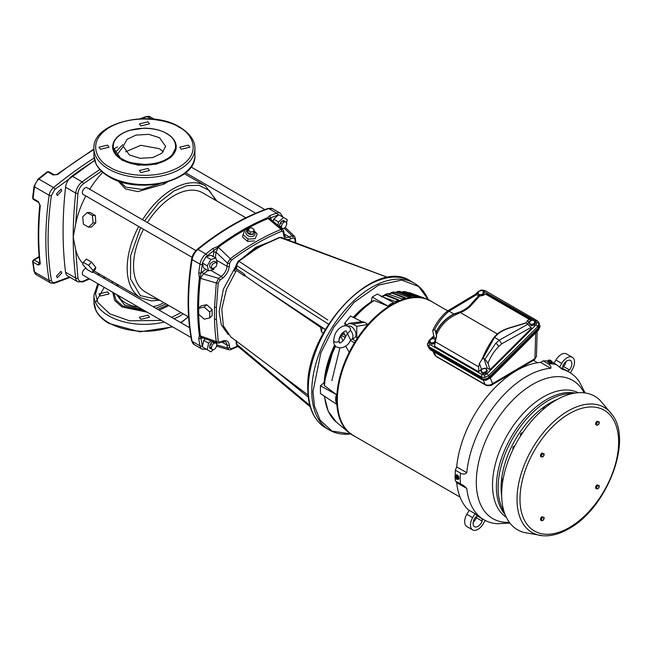 <?xml version="1.0" encoding="UTF-8"?>
<svg xmlns="http://www.w3.org/2000/svg" width="652" height="652" viewBox="0 0 652 652"><rect width="100%" height="100%" fill="white"/><g stroke="black" fill="none" stroke-linecap="round" stroke-linejoin="round"><path stroke-width="0.98" d="M215.91 200.482L209.284 190.498L199.137 185.347L186.92 185.665L174.035 190.906L158.835 202.772L144.491 220.889M140.62 227.589L130.604 255.739L130.539 278.942L140.416 295.674L158.656 299.643M165.999 303.881L155.926 308.29M142.861 309.684L124.556 304.957L116.374 294.386M114.597 153.138L122.772 144.646M117.295 284.329L116.26 285.389M112.739 292.292L114.719 300.49L121.932 306.905L147.246 312.21M117.882 284.671L116.887 285.747M113.823 292.911L116.129 300.254L122.772 305.992L145.42 311.159M95.551 302.536L104.222 287.369M111.435 282.601L112.959 281.827M121.875 158.835C114.613 155.502 106.463 142.837 122.527 133.432C139.137 124.345 160.914 129.3 166.537 133.554L166.977 133.815C178.379 139.797 178.656 152.975 166.317 159.218C160.759 162.47 153.399 164.19 144.247 164.385L131.997 162.894C127.287 161.468 127.572 161.826 122.307 159.096L121.875 158.835M350.646 433.93L331.998 431.078L320.181 420.271L314.468 406.049L312.976 391.591L320.849 352.838L333.791 327.263L353.995 302.422L378.567 285.095L401.697 280.083L418.617 286.497L428.201 299.602M143.538 229.276A57.254 33.056 120 0 0 133.554 265.788A57.254 33.056 120 0 0 145.412 291.998L188.607 316.937M195.902 250.572L87.009 187.703A3.871 2.233 120 0 0 84.026 188.738A3.871 2.233 120 0 0 82.339 192.633A3.871 2.233 120 0 0 83.138 194.402L192.03 257.271M86.105 268.331A3.871 2.233 120 0 0 82.339 273.433A3.871 2.233 120 0 0 83.138 275.201L191.052 337.5M120.033 181.558L125.681 187.14L141.973 189.414L159.724 183.848M56.52 193.831L61.003 189.096L61.769 190.8L57.294 195.527L56.52 193.831M56.52 276.065L61.003 271.338L61.769 273.033L57.294 277.768L56.52 276.065M211.501 348.755L210.319 348.633L209.52 346.856C210.229 343.343 211.786 341.705 214.19 341.925M216.863 344.778C216.154 348.298 214.598 349.937 212.193 349.708L211.395 347.94C212.104 344.427 213.66 342.781 216.065 343.009L216.863 344.778M216.863 263.978L216.065 266.676L212.193 268.909L211.395 267.141L212.193 264.443L216.065 262.21L216.863 263.978M212.193 268.909L210.319 267.833L209.52 266.057L210.319 263.359L214.19 261.126L216.065 262.21M281.477 227.556L280.523 227.532M286.839 223.579C286.13 227.1 284.574 228.738 282.169 228.51L281.371 226.741C282.08 223.228 283.636 221.582 286.041 221.81L286.839 223.579M280.295 227.434L279.496 225.657C280.197 222.145 281.754 220.506 284.166 220.726L284.859 221.688M253.807 231.15L254.524 232.348A4.629 3.276 -165 0 1 253.547 236A4.629 3.276 -165 0 1 247.108 235.079A4.629 3.276 -165 0 1 247.222 230.392L248.51 229.683M253.946 230.645L257.108 233.881L255.119 238.697L248.11 239.072L243.09 234.622L245.087 229.797L248.689 229.235M228.249 334.582L221.305 324.851L219.129 311.599L223.351 289.235L236.228 265.478M253.995 231.427L253.212 234.353C248.135 234.81 246.448 233.31 248.143 229.863M181.248 149.251L179.773 147.189L188.387 145.127L189.871 147.189L181.248 149.251M140.856 125.934L139.373 123.872L147.996 121.81L149.471 123.872L140.856 125.934M100.457 149.251L98.982 147.189L107.604 145.127L109.08 147.189L100.457 149.251M140.856 172.576L139.373 170.514L147.996 168.452L149.471 170.514L140.856 172.576M107.604 291.86L98.982 293.922L100.457 295.984L109.08 293.922L107.604 291.86M147.996 315.177L139.373 317.239L140.856 319.301L149.471 317.239L147.996 315.177M167.36 134.035A31.809 18.362 180 0 1 176.227 146.757A31.809 18.362 180 0 1 156.594 163.725A31.809 18.362 180 0 1 121.932 159.74A31.809 18.362 180 0 1 121.492 159.479A31.809 18.362 180 0 1 112.617 146.757L121.932 160.172L138.216 165.2L156.594 164.157L170.873 157.393L176.227 146.977M129.43 154.98L123.22 146.325L126.953 139.389L135.999 135.094L148.77 134.345L159.414 137.67L165.624 146.325L161.892 153.261L152.845 157.564L140.082 158.306L129.43 154.98M163.35 151.843L159.414 148.705L140.734 145.306L125.494 151.843M83.391 262.34L86.308 259.088L91.508 262.088L95.803 267.418L95.306 269.309L92.388 272.56L87.197 269.561L82.698 264.451L83.391 262.34L88.59 265.34L93.081 270.45L92.388 272.56M99.895 169.553A388.038 224.035 120 0 0 82.136 181.9A10.652 6.153 120 0 0 75.681 193.082A388.038 224.035 120 0 0 73.203 237.002L75.673 249.594L77.922 277.891A1.589 1.035 172.8 0 1 75.681 278.062A10.652 6.153 120 0 0 77.824 281.811L67.702 275.967A10.652 6.153 120 0 1 65.559 272.218L75.681 278.062A388.038 224.035 120 0 1 73.203 237.002L75.673 224.158A64.67 37.335 -60 0 1 85.844 195.967M82.991 263.571A64.67 37.335 -60 0 1 75.673 249.594M89.715 189.259A64.67 37.335 -60 0 1 102.771 172.348M167.344 182.014L164.288 183.978L137.857 191.631L125.453 188.933L117.979 180.857M87.197 212.593L90.115 212.479L95.306 215.478L95.803 222.788L91.508 227.083L88.59 227.198L93.081 222.894L92.388 215.584L87.197 212.593L82.698 216.896L83.391 224.198L88.59 227.198M318.73 325.568L325.307 329.521M325.348 329.464L258.412 285.063L320.311 327.141L319.032 325.78L320.442 327.28M249.17 228.078L252.088 227.923L254.174 229.781L253.351 231.786L250.425 231.941L248.339 230.091L249.17 228.078M309.839 405.389L236.57 344.183L236.692 342.968L237.124 345.723L236.228 343.612L236.187 340.531M236.57 344.183L236.505 340.874M258.412 285.063L245.47 276.049L244.476 274.248L236.505 268.714L236.57 265.494L238.86 261.224L327.809 320.026M323.294 333.123L321.403 331.754L322.267 327.483L321.338 330.8L320.295 327.06M321.403 331.754L321.338 330.8M245.47 276.049L244.655 275.845L244.476 274.248L244.182 275.788L244.655 275.845M245.494 256.554L237.988 261.827M236.57 265.494L236.692 264.28L236.57 265.494L329.252 324.598M236.57 267.988L236.692 266.774L236.57 267.988M236.179 267.98L233.84 270.45L236.505 268.714L236.513 267.353M246.374 255.886L250.784 252.715C255.78 248.982 261.313 245.788 267.393 243.123L261.957 245.421L253.367 250.458L238.176 261.199L236.228 264.932L236.268 267.638M279.268 237.475L281.183 237.393L279.268 237.475L261.982 245.413M267.393 243.123L279.928 237.507L387.948 277.491M272.316 240.906L271.688 240.898M250.425 231.941L249.846 234.117L247.752 232.259L248.339 230.091M253.351 231.786L254.174 229.781M252.764 233.962L249.846 234.117M308.046 395.022L230.873 336.994L223.367 325.87L221.778 309.154L226.374 289.586L236.399 270.376L244.182 275.788M253.367 250.458L250.262 252.683M40.261 262.512L39.43 262.992L34.181 259.969A1.589 0.921 120 0 0 33.333 260.898L33.065 262.08L32.6 261.46L33.382 259.887L39.136 256.57M33.056 260.613L39.177 257.084M33.056 197.426L33.065 198.542A1.589 0.921 120 0 0 33.333 199.414L34.181 199.373M38.142 179.039A1.589 0.709 50.6 0 1 38.924 179.129A7.954 4.588 120 0 0 34.548 186.847A1.589 0.742 -171.8 0 1 34.083 186.211L38.142 179.039L47.115 171.867L48.884 171.745A1.589 0.921 120 0 0 48.81 171.712L46.968 172.47M235.722 271.737L233.84 270.45L236.228 267.01M246.692 255.225L249.145 253.066C254.924 248.648 260.409 245.486 265.584 243.571L266.138 243.408M250.784 252.715L249.145 253.066M159.202 310.181L168.974 305.601M93.929 149.601A371.07 214.239 120 0 0 57.653 174.532L53.146 174.98L47.898 171.957A371.07 214.239 120 0 0 38.924 179.129L53.545 187.572A7.954 4.588 120 0 0 49.169 195.29L34.548 186.847A291.558 168.33 120 0 0 33.065 198.542L38.313 201.574L40.269 205.649A1.589 0.799 -174.3 0 1 39.805 205.005L39.805 205.005C37.734 225.633 37.734 245.079 39.805 263.343L40.139 263.123M40.269 205.649A291.558 168.33 120 0 0 40.269 263.97L39.805 263.343M40.269 263.97L38.313 265.111A1.589 0.921 -60 0 1 38.305 264.94A1.589 0.921 -60 0 1 39.43 262.992L39.748 262.813M57.653 174.532A1.589 0.758 -127.6 0 0 56.871 174.451L54.132 174.777A1.589 0.921 -60 0 0 53.146 174.98M242.487 258.111L255.755 247.312L268.991 242.137M157.825 309.382L167.792 304.916M209.732 311.982L209.732 317.98L204.223 319.138L198.713 314.305L198.713 308.306L204.223 307.141L209.732 311.982L212.144 309.57L212.144 315.568L209.732 317.98M202.283 337.703L200.963 338.445L200.05 335.764A253.204 146.187 -60 0 1 200.05 278.217A1.589 0.782 6.5 0 1 200.376 278.314A253.074 146.113 120 0 0 200.376 335.829L201.631 337.467L217.206 343.082L216.277 341.583A248.347 143.383 -60 0 1 214.516 319.227A1.589 0.945 -1.5 0 0 216.431 319.04L216.431 307.271L218.192 283.025L219.871 280.189A1.589 0.791 -126.1 0 0 218.599 278.339L203.44 273.873L200.376 278.314L216.277 282.984L218.599 278.339L221.272 276.391A1.589 0.791 53.9 0 1 222.544 278.241L219.871 280.189M214.394 342.072L214.883 342.887M123.22 146.504L116.472 155.518M94.621 160.376L54.898 189.357L51.402 195.527C46.993 226.325 46.993 254.573 51.402 280.278A1.589 1.068 170.2 0 1 49.169 280.499L34.548 272.063A1.589 1.068 170.2 0 1 34.091 271.46L32.6 261.46M51.402 280.278C51.842 282.218 53.008 282.935 54.898 282.414L69.536 277.027M117.629 146.814L112.943 149.389M284.215 228.257L292.153 235.869L294.435 236.22L295.266 237.923L294.81 238.787L295.291 242.609M243.09 234.622L242.487 236.896L247.499 241.346L248.11 239.072M255.119 238.697L257.108 233.881M254.524 240.922L247.499 241.346M229.667 263.212L229.317 266.505A1.589 0.791 6.1 0 1 227.075 266.334L227.434 263.041A1.589 0.791 6.1 0 0 229.667 263.212L231.281 260.344A1.589 0.774 -126.7 0 0 230.295 258.714L218.298 247.271L215.983 252.145L227.434 263.041L230.295 258.714A248.347 143.383 -60 0 1 281.045 229.414L282.805 229.463L270.156 218.787L268.111 218.51L281.045 229.414A1.589 1.043 67.8 0 1 281.721 231.224L283.335 232.234L283.318 230.775M277.874 225.299L278.559 221.957L283.571 217.507L287.247 219.634L286.652 222.536M283.107 228.681L282.503 229.211M214.516 319.227L214.516 307.377L216.431 307.271M214.516 307.377L216.277 282.984A1.589 0.774 6.7 0 0 218.192 283.025M204.223 307.141L206.676 304.696L201.126 305.894L198.713 308.306M206.676 304.696L212.144 309.57M214.011 268.787L213.603 269.496L208.583 270.841L207.238 265.82L210.914 259.463L215.926 258.119L217.271 263.131L216.863 263.84M230.295 349.676A1.589 1.043 -112.2 0 0 230.759 349.643L228.868 349.782L227.434 347.981L216.863 344.908M213.131 349.88L210.914 351.844L207.238 349.725L208.583 343.156L211.134 340.898M216.839 342.952L216.676 343.734M94.67 160.539A388.038 224.035 120 0 0 72.022 176.056A10.652 6.153 120 0 0 65.559 187.238A388.038 224.035 120 0 0 65.559 272.218M294.435 236.22L285.193 227.434M283.571 217.507L278.689 214.687L273.685 219.145L278.559 221.957M281.403 221.541L281.028 223.383L279.618 224.638M273.229 221.378L273.685 219.145M245.103 229.797A253.074 146.113 120 0 1 268.111 218.51L270.661 217.719L270.996 218.909A1.589 1.027 -7 0 0 270.686 219.227M215.926 258.119L211.052 255.307L206.024 256.643L202.348 263L203.709 268.029L208.583 270.841M207.238 265.82L202.348 263M206.024 256.643L210.914 259.463M206.024 349.024L202.348 346.905L202.21 345.666A1.589 1.084 169 0 1 199.985 345.91A253.392 146.292 -60 0 1 198.73 338.641L199.39 335.552L216.277 341.583A1.589 1.043 -7.8 0 0 218.192 341.265L216.431 319.04M199.39 335.552A253.392 146.292 -60 0 1 199.39 277.964L200.05 278.217L200.963 273.098L202.169 272.023L203.44 273.873L208.029 270.523M215.372 257.801L215.983 252.145L213.742 251.974L214.076 250.384L218.298 247.271A253.074 146.113 120 0 1 245.079 229.814M202.348 346.905L207.238 349.725M216.643 346.163L228.868 349.782M202.446 346.522L203.709 340.344L208.583 343.156M203.709 340.344L205.413 338.836M211.435 342.74L211.052 344.582L209.642 345.837M285.34 227.271L285.609 227.752L285.372 227.23M202.715 262.406L205.69 257.255M216.554 346.424L217.132 346.375L216.57 346.375M92.388 215.584L95.306 215.478M93.081 222.894L95.803 222.788M88.59 265.34L91.508 262.088M95.803 267.418L93.081 270.45M77.922 277.891C78.533 281.061 80.367 282.112 83.415 281.061L89.055 278.616M97.637 274.639L99.194 273.881M101.492 171.191L83.415 183.75A1.589 0.791 -126.3 0 0 82.136 181.9L72.022 176.056M83.415 183.75C80.367 186.219 78.533 189.39 77.922 193.261L75.673 224.158M206.342 256.57L207.197 255.796A1.589 0.717 -129 0 0 205.853 254.003A253.392 146.292 -60 0 1 212.772 248.559L217.507 246.595A253.392 146.292 -60 0 1 267.377 217.801L269.716 215.682L270.661 217.719L278.404 214.964M212.772 248.559L214.076 250.384L207.197 255.796M198.73 338.641L200.963 338.445L202.21 345.666M199.39 277.964L198.73 272.886L200.963 273.098L202.446 263.31M245.861 217.768L202.658 192.829A57.254 33.056 120 0 0 147.409 222.577M479.098 291.183L482.048 290.433L482.879 291.077A2.649 1.964 158.9 0 1 483.189 293.033A2.649 1.964 158.9 0 1 481.127 294.582A2.649 1.964 158.9 0 1 478.764 294.166A2.649 1.964 158.9 0 1 478.462 292.202L479.098 291.183M480.051 296L477.932 293.522L478.462 292.202A2.649 1.964 158.9 0 1 480.516 290.662A2.649 1.964 158.9 0 1 481.836 290.596A2.649 1.964 158.9 0 1 482.879 291.077L484.224 293.033L483.05 295.364L480.565 296M479.709 295.103L482.659 294.354L483.825 292.014M482.659 294.354L483.05 295.364M479.962 295.992L477.932 293.522M531.046 319.317L486.93 293.848L531.241 319.431L527.509 324.02M490.027 369.7L488.006 363.221L484.966 359.154L495.773 343.294L499.261 340.157L527.867 324.223L531.592 328.233L490.027 369.7L487.207 368.07L481.412 369.146L478.739 371.811L434.509 346.277L436.897 333.555M436.131 338.584L434.175 337.459L432.83 331.363L432.863 330.067L434.403 329.961C438.291 322.308 443.173 316.041 449.049 311.167L453.849 313.938C446.147 317.956 440.304 323.816 436.327 331.509L436.457 331.95C440.605 323.759 446.807 317.63 455.063 313.571L453.849 313.938M476.645 294.655L449.049 311.167L447.492 310.996L475.349 294.321L479.644 295.967L471.078 305.47A1.059 0.766 42 0 1 470.345 304.924A34.458 19.894 180 0 1 459.913 311.884L455.063 313.571L455.675 314.737C447.093 318.926 440.85 325.283 436.938 333.808L436.457 331.95M531.241 319.431L529.457 319.472L485.447 294.068L483.719 295.12L479.644 295.967M478.739 295.609L470.345 304.924M471.078 305.47A35.281 20.375 180 0 1 460.393 312.593L455.675 314.737M447.492 310.996L447.386 311.069C441.42 316.081 436.579 322.414 432.863 330.067M436.628 337.117L435.397 330.531L434.403 329.961M435.397 330.531L436.327 331.509M527.867 324.223L526.156 322.822L527.623 320.466L528.585 322.08M499.261 340.157L494.469 337.394L498.03 333.889A34.458 19.894 180 0 1 510.084 327.866L526.221 323.017M482.619 358.91L494.469 337.394M482.724 358.29L483.971 358.584L487.207 368.07M484.966 359.154L483.971 358.584M531.127 327.426L501.706 343.816L499.269 340.165M494.762 337.06A1.059 0.644 37.4 0 1 494.297 337.043L497.354 333.938A35.281 20.375 180 0 1 509.701 327.769L526.156 322.822M482.692 358.641L481.812 359.717C485.406 351.004 489.57 343.449 494.297 337.043M529.457 319.472L527.623 320.466M481.412 369.146L479.44 363.368L478.641 366.823L478.739 371.811M479.44 363.368L481.812 359.717M430.124 340.507L428.869 342.87L429.921 344.533A1.858 1.068 120 0 0 429.106 346.815L427.476 344.223L427.785 346.016L429.35 348.127L481.852 378.445L481.363 376.986L429.106 346.815L429.35 348.127M485.227 290.825A1.858 1.068 120 0 0 484.966 290.547L537.224 320.719A1.858 1.068 120 0 1 537.484 320.996L539.416 323.376L538.438 327.875L489.098 377.1C486.742 379.073 484.33 379.521 481.852 378.445M428.755 347.703L430.247 349.293L481.885 379.114C484.615 380.303 487.28 379.806 489.872 377.63L538.332 329.284L539.799 325.34M482.529 379.823A1.059 0.611 -60 0 1 482.252 379.782A1.059 0.611 -60 0 1 482.089 379.594L486.139 380.165L490.076 378.111L486.139 380.165M490.312 378.144L492.57 383.678A2.755 1.614 -120.6 0 1 491.999 384.867L491.999 384.867C492.374 385.397 487.125 386.286 485.504 384.973L485.504 384.973A2.755 1.589 -60 0 1 485.08 384.476C487.541 385.642 490.043 385.373 492.57 383.678L534.942 358.624L536.449 356.522L534.371 359.814A2.755 1.614 -120.6 0 0 534.942 358.624L535.683 332.887M447.704 310.865L430.972 301.2A77.555 44.776 120 0 0 392.194 305.046A77.555 44.776 120 0 0 341.526 373.384A77.555 44.776 120 0 0 353.417 435.528L460.051 497.093M355.071 436.481A77.678 44.849 -60 0 1 353.327 435.617L353.979 435.813M336.848 404.452L336.856 404.419C335.136 400.206 335.136 397.035 336.856 394.908L324.492 385.682L324.199 382.455L320.434 385.797L320.434 393.547L336.864 404.46A77.678 44.849 -60 0 0 349.122 432.757A77.678 44.849 -60 0 0 352.267 434.998L352.887 435.186M371.184 301.909L374.191 300.523L388.038 306.106L390.279 304.052L393.873 302.74L377.353 294.068L372.17 297.059L371.184 301.909M361.404 321.469L364.574 322.275L352.83 324.125L349.179 323.319L361.99 321.713L350.507 316.033L344.688 323.27L346.84 324.663M344.688 323.27L345.373 325.837M343.653 331.95A74.825 43.203 120 0 0 342.308 334.06L344.81 334.786M382.015 296.424A73.839 42.633 -60 0 1 385.096 295.111L398.869 300.507M385.096 295.111L385.821 295.095A74.32 42.91 120 0 0 382.382 296.57M380.964 296.326L395.422 301.566A77.458 44.719 120 0 1 398.934 300.034L385.707 294.549L382.178 296.163L381.689 297.01M388.902 293.995A74.32 42.91 120 0 1 392.08 293.107L405.357 298.396M385.185 294.492A74.344 42.926 -60 0 1 387.321 293.726L402.031 298.909A77.458 44.719 120 0 1 405.471 297.915L392.015 292.552L389.26 293.669M395.365 292.446A74.32 42.91 120 0 1 398.119 292.112L410.662 296.945M391.249 292.585L392.015 292.552A74.825 43.203 120 0 1 394.313 292.063L408.47 297.271A77.458 44.719 120 0 1 411.779 296.831L398.095 291.558L396.09 292.218M401.836 292.006A74.32 42.91 120 0 1 403.857 292.129L416.009 296.701M399.448 291.485L414.639 296.684A77.458 44.719 120 0 1 417.769 296.799L403.865 291.574L402.284 291.974M403.026 291.623L403.865 291.574A74.825 43.203 120 0 1 405.919 291.843L420.45 297.149A77.458 44.719 120 0 1 423.36 297.817L408.258 292.699M342.308 334.06L340.988 336.204A74.825 43.203 120 0 0 339.097 339.456M336.864 394.867A77.678 44.849 -60 0 1 349.227 352.21L345.568 346.065M342.96 340.955L340.988 336.204M347.85 326.375L347.964 326.302A6.626 3.822 60 0 1 353.091 328.005A6.626 3.822 60 0 1 356.025 334.712A6.626 3.822 60 0 1 354.59 337.777L351.534 339.415A6.512 3.765 60 0 1 350.466 339.684L346.196 331.077M352.83 324.125L356.774 326.269L367.915 324.525A77.678 44.849 -60 0 1 391.632 304.614A77.678 44.849 -60 0 1 426.416 298.869A77.678 44.849 -60 0 1 432.626 302.153M349.179 323.319L346.106 325.894M349.227 352.21A77.678 44.849 -60 0 1 356.774 339.154L356.774 326.269M350.466 330.246L346.008 335.601C344.517 339.48 342.602 341.884 340.271 342.813C339.684 343.58 339.26 342.846 338.991 340.621A2.649 1.532 180 0 1 338.991 340.703A2.649 1.532 180 0 1 338.347 341.664A2.649 1.532 180 0 1 335.446 342.104A2.649 1.532 180 0 1 333.694 340.703A2.649 1.532 180 0 1 333.694 340.629C334.174 336.318 335.095 333.368 336.456 331.786C337.76 329.374 344.712 321.966 350.279 328.225L350.466 330.246A6.512 3.765 60 0 1 352.944 336.399A6.512 3.765 60 0 1 351.534 339.415M345.682 336.554A6.512 3.765 60 0 1 343.775 331.868M364.574 322.275L367.915 324.525A77.678 44.849 -60 0 0 356.774 339.154M372.17 297.059L388.038 306.106M387.321 293.726L388.079 293.693A74.825 43.203 120 0 0 385.707 294.549L384.99 294.574M400.287 291.444A74.825 43.203 120 0 0 398.095 291.558L397.288 291.599M409.179 292.585L410.768 293.115A74.825 43.203 120 0 0 409.244 292.609L408.364 292.65M353.327 435.617L352.773 435.153M320.434 385.797L336.848 394.859M336.856 404.419A77.678 44.849 -60 0 1 336.856 394.908M456.685 482.741A85.347 49.275 120 0 0 468.307 509.848L474.721 513.458A85.265 49.226 120 0 0 480.646 517.892L484.322 519.962A85.225 49.202 -60 0 1 466.799 488.429L456.685 482.741L456.188 481.486M456.685 466.913L466.799 472.724A85.225 49.202 -60 0 1 526.669 376.424A85.225 49.202 -60 0 1 550.72 368.315L540.687 362.414A85.347 49.275 120 0 0 456.685 466.913L455.349 470.19A86.936 50.196 120 0 0 455.169 476.131M455.202 478.128A86.936 50.196 120 0 0 455.349 481.013L463.621 485.569L466.799 488.429M540.687 362.414L543.23 360.866A86.936 50.196 120 0 1 547.493 361.004M561.437 368.739L562.505 369.374A85.225 49.202 -60 0 1 569.546 372.357L565.912 370.206A85.265 49.226 120 0 0 560.044 367.573M551.347 361.591L556.343 364.549A86.871 50.155 120 0 0 548.275 363.832C550.59 365.552 551.405 367.043 550.72 368.315M556.343 364.549L562.016 369.146M584.722 392.129L585.04 392.944M569.546 372.357A85.225 49.202 -60 0 1 579.269 381.673L584.787 392.284M509.905 523.083L497.256 523.719A85.225 49.202 -60 0 1 484.322 519.962M466.799 472.724C465.218 474.363 463.091 474.493 460.434 473.107A86.871 50.155 120 0 0 460.434 483.874M535.382 416.84L536.319 415.87M545.757 407.247L543.255 408.405L542.88 409.652M528.593 424.656L527.884 425.552M523.018 432.211L520.761 433.507L520.386 436.204M512.896 449.741L512.896 447.142L515.039 445.463M509.562 457.28L509.147 458.34M505.773 468.128L505.398 469.424M502.464 483.213L502.399 483.702M503.295 478.218L502.399 479.171L502.399 481.763M542.929 535.765L523.735 532.399A77.132 44.532 -60 0 1 504.395 473.222A77.132 44.532 -60 0 1 556.189 400.067A77.132 44.532 -60 0 1 600.019 400.263L612.53 415.202A72.225 41.704 -60 0 0 568.096 410.947A72.225 41.704 -60 0 0 518.707 483.409A72.225 41.704 -60 0 0 542.929 535.765C551.119 536.311 559.734 533.98 568.756 528.78C606.173 508.87 632.888 441.575 612.53 415.202M595.708 424.591L595.708 422.846L597.02 421.208L598.577 421.787A1.858 1.068 -60 0 1 599.229 422.724A1.858 1.068 -60 0 1 598.577 424.411L597.265 425.169A1.858 1.068 -60 0 1 596.604 424.24A1.858 1.068 -60 0 1 597.265 422.545A1.858 1.068 -60 0 1 598.577 421.787L597.803 421.665L596.49 423.295L596.49 425.047L595.708 424.591M599.115 421.779L598.577 424.411A1.858 1.068 -60 0 1 597.917 424.998A1.858 1.068 -60 0 1 597.265 425.169L596.49 425.047M597.803 421.665L597.02 421.208M596.49 423.295L595.708 422.846M540.565 520.06L540.589 518.291L541.918 516.686L543.466 517.28A1.858 1.068 -60 0 1 544.102 518.242A1.858 1.068 -60 0 1 543.426 519.929L542.114 520.663A1.858 1.068 -60 0 1 541.478 519.701A1.858 1.068 -60 0 1 542.154 518.006A1.858 1.068 -60 0 1 543.466 517.28L542.7 517.134L541.38 518.747L541.347 520.516L540.565 520.06M543.996 517.297L543.426 519.929A1.858 1.068 -60 0 1 542.766 520.5A1.858 1.068 -60 0 1 542.114 520.663L541.347 520.516M542.7 517.134L541.918 516.686M541.38 518.747L540.589 518.291M540.581 456.424L540.581 454.672L541.893 453.042L543.442 453.621A1.858 1.068 -60 0 1 544.102 454.55A1.858 1.068 -60 0 1 543.442 456.245L542.13 457.003A1.858 1.068 -60 0 1 541.478 456.066A1.858 1.068 -60 0 1 542.13 454.379A1.858 1.068 -60 0 1 543.442 453.621L542.676 453.49L541.364 455.129L541.364 456.873L540.581 456.424M543.988 453.613L543.442 456.245A1.858 1.068 -60 0 1 542.79 456.824A1.858 1.068 -60 0 1 542.13 457.003L541.364 456.873M542.676 453.49L541.893 453.042M541.364 455.129L540.581 454.672M595.708 488.25L595.708 486.506L597.02 484.876L598.577 485.447A1.858 1.068 -60 0 1 599.229 486.384A1.858 1.068 -60 0 1 598.577 488.079L597.265 488.829A1.858 1.068 -60 0 1 596.604 487.9A1.858 1.068 -60 0 1 597.265 486.205A1.858 1.068 -60 0 1 598.577 485.447L597.803 485.324L596.49 486.954L596.49 488.707L595.708 488.25M599.115 485.438L598.577 488.079A1.858 1.068 -60 0 1 597.917 488.658A1.858 1.068 -60 0 1 597.265 488.829L596.49 488.707M597.803 485.324L597.02 484.876M596.49 486.954L595.708 486.506M551.665 362.382A2.518 0.53 -158.8 0 1 552.089 362.911A2.518 0.53 -158.8 0 1 550.63 362.854A2.518 0.53 -158.8 0 1 548.193 361.868A2.518 0.53 -158.8 0 1 547.395 361.094L548.063 362.21C551.388 363.62 552.415 363.71 551.144 362.488M548.275 363.832L543.23 360.866M547.395 361.094A2.518 0.53 -158.8 0 1 548.063 360.988M550.345 362.651L548.528 361.893L550.345 362.61L550.761 361.534L549.758 360.833L551.673 361.012L551.535 362.716M551.951 361.64L550.761 361.534M551.682 361.004L549.791 360.841M549.245 361.363L548.577 361.306L549.147 361.632L549.4 360.963M550.899 360.923L548.381 360.157L550.932 360.825M548.577 361.306L548.837 360.637M548.715 361.461L548.56 361.868L547.916 361.249L548.381 360.157L550.769 360.474L549.571 360.263M550.174 360.238L549.465 360.034M455.349 470.19L460.434 473.107M456.058 474.892L457.459 474.925L458.576 479.228M455.414 475.993A2.518 1.451 60 0 1 455.935 474.949A2.518 1.451 60 0 1 457.191 475.08A2.518 1.451 60 0 1 458.837 477.297A2.518 1.451 60 0 1 458.446 479.318A2.518 1.451 60 0 1 457.223 479.212M458.405 477.028L458.356 478.625L458.356 477.044L457.166 475.561L458.405 477.028L457.525 477.525L457.525 479.114L458.315 478.649M456.563 476.441L456.848 475.748L456.612 476.751L457.525 477.525M456.612 476.392L456.604 476.718A1.679 0.97 60 0 1 457.329 478.421A1.679 0.97 60 0 1 456.612 479.269L457.525 479.114M456.563 475.773L456.05 476.066L456.05 478.861L456.05 476.066M456.539 478.584L456.05 478.861M455.691 478.755L455.145 476.147L457.191 475.52M456.848 475.748L455.976 475.667M485.194 520.435L483.262 523.776A10.603 6.121 -60 0 1 477.957 529.375A10.603 6.121 -60 0 1 472.659 529.897A10.603 6.121 -60 0 1 472.659 517.655L474.949 513.678M472.659 529.897L466.848 526.547A10.603 6.121 -60 0 1 466.848 514.298L469.147 510.32M481.934 518.617A5.827 3.366 -60 0 1 482.178 521.095L476.367 517.737A6.895 3.977 -60 0 1 473.197 522.252M476.367 517.737A5.827 3.366 120 0 0 476.425 516.661M482.178 521.095A6.895 3.977 -60 0 1 477.957 526.343A6.895 3.977 -60 0 1 474.509 526.686A6.895 3.977 -60 0 1 475.52 517.248A5.827 3.366 -60 0 1 476.229 516.767A5.827 3.366 -60 0 1 478.014 516.213M559.555 367.141L561.714 363.4A10.603 6.121 -60 0 1 572.317 357.28A10.603 6.121 -60 0 1 572.317 369.521L570.386 372.871M554.078 363.213L555.903 360.051A10.603 6.121 -60 0 1 566.506 353.93L572.317 357.28M565.96 361.575A6.895 3.977 -60 0 1 563.646 366.579A5.827 3.366 120 0 1 562.741 367.166M563.141 368.763A5.827 3.366 -60 0 1 562.798 366.09A6.895 3.977 -60 0 1 570.459 360.499A6.895 3.977 -60 0 1 569.457 369.928L563.646 366.579M569.457 369.928A5.827 3.366 -60 0 1 567.183 370.955M485.504 384.973L436.31 356.571A2.755 1.589 -60 0 1 435.878 356.073L485.08 384.476L483.352 380.246M436.31 356.571L434.574 354.745L435.878 356.073L433.914 351.868M428.967 348.095L430.516 349.822L481.885 379.114M489.872 377.63L490.076 378.111L538.479 329.83L540.011 326.424L539.815 325.429M535.846 321.159A1.858 1.068 120 0 1 537.224 320.719L538.666 322.121L539.074 323.506L537.704 326.652A1.858 0.644 -134.9 0 0 535.993 324.835L536.898 322.822L535.846 321.159L482.301 290.605M538.438 327.875L537.704 326.652L488.601 375.642L485.015 377.443L481.363 376.986A1.858 1.068 120 0 1 482.178 374.696L484.566 375.022L486.889 373.824L535.993 324.835M429.774 340.849A1.858 0.644 -134.9 0 0 428.91 340.703L433.816 335.813M478.698 291.77A1.858 0.644 -134.9 0 0 478.022 291.713L475.447 294.28M481.2 290.523L481.315 290.001L484.966 290.547A1.858 1.068 120 0 0 483.588 290.988M489.098 377.1L488.601 375.642A1.858 0.644 -134.9 0 0 486.889 373.824M434.607 343.555L431.844 344.256L430.067 342.675L429.676 341.664L430.507 342.3A2.649 1.964 158.9 0 1 430.206 340.344A2.649 1.964 158.9 0 1 432.26 338.804L433.792 338.575L434.623 339.219A2.649 1.964 158.9 0 1 434.933 341.175A2.649 1.964 158.9 0 1 432.871 342.716A2.649 1.964 158.9 0 1 430.507 342.3L431.453 343.245L434.403 342.496L435.569 340.157L434.623 339.219A2.649 1.964 158.9 0 0 433.58 338.738A2.649 1.964 158.9 0 0 432.26 338.804L430.842 339.325L429.676 341.664M431.453 343.245L431.844 344.256M434.403 342.496L434.672 343.197M535.577 322.683L534.404 325.014L531.453 325.764L529.677 324.183L529.285 323.164L530.117 323.808A2.649 1.964 158.9 0 1 529.815 321.852L530.451 320.833L533.401 320.083L535.577 322.683M529.285 323.164L529.815 321.852A2.649 1.964 158.9 0 1 531.869 320.311A2.649 1.964 158.9 0 1 533.189 320.246A2.649 1.964 158.9 0 1 534.232 320.727A2.649 1.964 158.9 0 1 534.542 322.683A2.649 1.964 158.9 0 1 532.48 324.223L534.012 324.003L535.178 321.664M534.012 324.003L534.404 325.014M531.062 324.753L532.48 324.223A2.649 1.964 158.9 0 1 530.117 323.808L531.453 325.764M487.321 370.825L486.147 373.156L483.197 373.906L481.421 372.325L481.029 371.306L481.861 371.95A2.649 1.964 158.9 0 1 481.559 369.994A2.649 1.964 158.9 0 1 483.613 368.453L485.145 368.225L485.976 368.869A2.649 1.964 158.9 0 1 486.286 370.825A2.649 1.964 158.9 0 1 484.224 372.365A2.649 1.964 158.9 0 1 481.861 371.95L482.806 372.895L485.756 372.137L486.922 369.806L487.321 370.825M481.029 371.306L482.195 368.975L483.613 368.453A2.649 1.964 158.9 0 1 484.933 368.388A2.649 1.964 158.9 0 1 485.976 368.869L486.922 369.806M482.806 372.895L483.197 373.906M485.756 372.137L486.147 373.156M485.447 294.068L487.011 293.897M138.697 226.48A64.67 37.335 120 0 0 127.181 268.168A64.67 37.335 120 0 0 140.579 297.777L151.362 300.898L159.659 300.222M216.912 201.06L205.25 185.755A64.67 37.335 120 0 0 173.359 188.705A64.67 37.335 120 0 0 142.568 219.773M118.623 295.69A26.504 15.306 0 0 0 125.681 303.009A26.504 15.306 0 0 0 138.371 307.084M153.09 306.652A26.504 15.306 0 0 0 162.853 303.188A26.504 15.306 0 0 0 163.815 302.618M93.929 155.412L96.007 163.937C98.558 168.925 102.902 173.196 109.047 176.757C137.906 195.095 196.757 181.525 194.915 155.412A50.489 29.153 180 0 1 163.75 182.348A50.489 29.153 180 0 1 108.721 176.032A50.489 29.153 180 0 1 93.929 155.412L93.929 148.493C92.087 122.38 150.938 108.811 179.797 127.148C192.992 135.233 195.217 144.002 194.915 148.493A50.489 29.153 180 0 1 163.75 175.421A50.489 29.153 180 0 1 108.721 169.104A50.489 29.153 180 0 1 93.929 148.493M97.816 283.677L93.929 295.217A50.489 29.153 0 0 0 108.721 315.829A50.489 29.153 0 0 0 164.247 322.031M161.419 320.393L129.544 320.817L109.846 313.881L97.841 302.512L95.518 293.913L98.566 284.109M103.807 278.2L104.988 277.222M109.846 167.156C98.338 162.12 84.719 142.275 109.846 127.23C135.909 112.723 170.278 120.587 179.007 127.23C190.506 132.266 204.125 152.103 179.007 167.156C152.935 181.663 118.566 173.799 109.846 167.156M172.682 326.897L139.838 331.844L109.047 323.482C102.902 319.928 98.558 315.658 96.007 310.67L93.929 302.145A50.489 29.153 0 0 0 108.721 322.756A50.489 29.153 0 0 0 172.063 326.538M410.613 281.061C375.014 256.554 305.193 330.988 307.76 388.494C307.948 407.476 313.962 420.63 325.796 427.965A84.817 48.965 -60 0 1 308.233 389.138A84.817 48.965 -60 0 1 345.25 303.783A84.817 48.965 -60 0 1 410.613 281.061L414.175 283.115A84.817 48.965 -60 0 0 348.812 305.837A84.817 48.965 -60 0 0 311.786 391.2A84.817 48.965 -60 0 0 329.358 430.027C335.804 433.678 343.148 434.949 351.395 433.841M174.125 318.795A50.489 29.153 0 0 0 183.261 313.848M180.555 322.504A50.489 29.153 0 0 0 188.183 316.693M339.839 348.095L331.86 380.686M275.005 370.173L308.249 397.052M181.093 312.601L171.655 317.369M38.313 201.574A1.589 0.921 120 0 0 38.631 202.479L33.382 199.447L32.6 197.898L34.083 186.211M38.313 265.111L33.065 262.08A291.558 168.33 120 0 0 34.548 272.063A7.954 4.588 120 0 0 36.104 274.59L34.091 271.46M139.96 118.778L146.48 116.504A1.589 1.084 71.5 0 1 147.222 116.61A371.07 214.239 120 0 0 141.125 118.729M146.48 116.504L150.033 116.741A7.954 4.588 120 0 0 147.222 116.61L151.256 118.941M51.402 195.527A1.589 0.742 -171.8 0 1 49.169 195.29A291.558 168.33 120 0 0 49.169 280.499A7.954 4.588 120 0 0 50.726 283.033L36.104 274.59M94.124 158.029A371.07 214.239 120 0 0 53.545 187.572A1.589 0.709 50.6 0 1 54.898 189.357M284.093 233.897L289.48 237.01A1.589 1.027 67 0 1 290.458 239.031L293.131 237.89A1.589 1.027 67 0 0 292.153 235.869L289.48 237.01A9.544 5.509 -60 0 1 285.592 237.043L284.142 234.272A1.589 1.027 173 0 1 283.685 235.119L283.335 232.234M290.458 239.031C286.693 240.343 284.435 239.04 283.685 235.119M229.317 266.505C228.567 271.289 226.309 275.201 222.544 278.241M216.488 260.213L227.075 266.334A9.544 5.509 -60 0 1 221.272 276.391L210.686 270.278M293.131 237.89L294.81 238.787M231.281 260.344C248.094 247.817 264.908 238.11 281.721 231.224M237.589 346.114L231.281 348.82L229.667 347.818L229.317 344.932C228.567 341.012 226.309 339.708 222.544 341.02L219.871 342.153L218.192 341.265M217.206 343.082L219.365 342.968L222.039 341.835L225.16 341.713A9.544 5.509 -60 0 1 227.075 345.095A1.589 1.027 -7 0 0 229.317 344.932M221.688 341.982L227.075 345.095L227.434 347.981L229.667 347.818M222.039 341.835A1.589 1.027 -113 0 0 222.544 341.02M218.599 342.879L219.871 342.153M54.898 282.414A1.589 1.084 71.5 0 1 54.279 283.27L70.155 277.385M238.037 346.489L230.759 349.643A1.589 1.043 -112.2 0 0 231.281 348.82M270.996 218.909L271.077 219.561M279.732 226.806L281.419 226.089M202.169 272.023L205.902 269.292M213.245 256.57L213.742 251.974M213.587 343.571L213.367 341.746M202.772 337.883L202.169 338.135M77.922 193.261A1.589 0.791 -173.7 0 1 75.681 193.082L65.559 187.238M279.048 214.899L282.023 216.619M217.507 246.595L218.053 247.035A253.204 146.187 -60 0 1 267.882 218.265L267.377 217.801M283.001 220.604L283.343 222.568M211.501 346.994L209.634 347.687M163.448 183.057A1.589 0.921 -120 0 0 164.288 183.978M83.415 281.061A1.589 1.035 67.2 0 1 82.91 281.884L89.634 278.95M277.54 215.184A1.589 1.084 -109 0 0 276.644 213.139A10.603 6.121 -60 0 1 280.458 213.294L282.968 217.116M269.716 215.682A253.392 146.292 -60 0 1 276.644 213.139L268.771 208.591A10.603 6.121 -60 0 1 272.585 208.746L280.458 213.294M202.21 264.435A1.589 0.717 -171 0 1 199.985 264.166A10.603 6.121 -60 0 1 205.853 254.003L197.98 249.463A253.392 146.292 -60 0 1 268.771 208.591A1.589 1.084 -109 0 0 268.029 208.485L272.585 208.746M198.73 272.886A253.392 146.292 -60 0 1 199.985 264.166L192.112 259.626A10.603 6.121 -60 0 1 197.98 249.463A1.589 0.717 -129 0 0 197.197 249.366C220.775 230.327 244.378 216.7 268.029 208.485M206.594 349.399L206.643 349.382A1.589 1.084 71 0 1 206.594 349.399L202.03 349.138A10.603 6.121 -60 0 1 199.985 345.91L192.112 341.363A253.392 146.292 -60 0 1 192.112 259.626A1.589 0.717 -171 0 1 191.639 258.999C192.373 255.136 194.223 251.933 197.197 249.366M202.03 349.138L194.157 344.59A10.603 6.121 -60 0 1 192.112 341.363A1.589 1.084 169 0 1 191.655 340.776C186.937 316.187 186.937 288.934 191.639 258.999M429.921 344.533L482.178 374.696M478.381 292.365L476.278 294.459M433.996 336.644L431.64 338.991M498.022 333.897A1.059 0.701 51.3 0 1 497.354 333.938L460.393 312.593A1.059 0.505 67.4 0 1 459.913 311.884M455.691 313.384L456.27 314.46M495.773 343.294A3.178 1.1 45.1 0 1 498.747 346.489C494.102 351.183 490.524 356.758 488.006 363.221M501.706 343.816L498.747 346.489M495.17 336.611A1.059 0.652 38.9 0 1 494.632 336.611M435.063 341.664L478.641 366.823M428.869 342.87A1.858 1.206 177.7 0 0 427.467 344.109L427.467 344.109A1.858 1.206 177.7 0 0 427.476 344.223M353.221 317.377L371.192 301.852A70.872 40.921 120 0 0 353.237 317.385M334.696 344.973A70.872 40.921 120 0 0 324.142 382.496M324.158 385.03A74.344 42.926 -60 0 1 335.218 345.764M339.619 337.508A74.344 42.926 -60 0 1 342.21 333.253M353.881 317.703A74.344 42.926 -60 0 1 373.441 300.564M324.623 396.334A74.825 43.203 120 0 0 336.31 422.072L328.192 411.192L324.313 396.131M335.576 346.179A74.825 43.203 120 0 0 324.492 385.682M354.452 342.813L350.263 340.393M345.275 337.516L341.175 335.144M352.202 339.056L355.576 341.004M374.191 300.523A74.825 43.203 120 0 0 354.329 317.923M584.119 392.83A79.829 46.088 120 0 0 532.757 384.338A79.829 46.088 120 0 0 477.598 467.533A79.829 46.088 120 0 0 509.342 522.35M506.286 517.272A71.948 41.541 -60 0 1 496.71 459.269A71.948 41.541 -60 0 1 543.393 396.913A71.948 41.541 -60 0 1 578.202 392.716M575.08 393.058A71.361 41.198 120 0 0 546.857 399.391A71.361 41.198 120 0 0 502.293 456.033A71.361 41.198 120 0 0 505.023 514.404M504.094 511.771A71.304 41.166 -60 0 1 548.544 400.418A71.304 41.166 -60 0 1 572.342 393.572M557.517 399.317A69.177 39.943 120 0 0 550.003 402.985A69.177 39.943 120 0 0 501.665 496.058M569.302 413.67A69.748 40.269 -60 0 1 618.626 442.146A69.748 40.269 -60 0 1 569.302 527.566A69.748 40.269 -60 0 1 519.986 499.098A69.748 40.269 -60 0 1 569.302 413.67M548.528 361.893L547.941 361.249M548.845 360.303L550.736 360.466M456.612 476.751L456.612 479.269M455.675 478.723A1.679 0.97 60 0 1 454.957 477.052A1.679 0.97 60 0 1 455.675 476.204M472.659 517.655L466.848 514.298M561.714 363.4L555.903 360.051M486.286 380.352L482.252 379.782L430.679 350.002A1.059 0.611 -60 0 1 430.516 349.822L430.247 349.293M430.915 350.051A1.059 0.611 -60 0 1 430.679 350.002L428.82 347.834M538.332 329.284L538.462 330.116L490.068 378.396M481.315 290.001L478.022 291.713M536.898 322.822A1.858 1.206 -2.3 0 1 539.074 323.506M484.566 375.022L485.015 377.443M103.252 277.882L104.459 276.921M112.617 146.757C113.114 139.414 118.705 133.953 129.389 130.367L144.092 128.175C153.13 128.2 160.848 130.074 167.246 133.79C173.09 137.376 176.089 141.704 176.227 146.757L176.227 147.189M185.592 172.756L255.714 213.245M194.915 155.412L194.915 148.493M325.796 427.965L329.358 430.027M140.579 297.777L93.929 270.841M205.25 185.755L184.386 173.709M428.494 300.295C425.34 292.593 420.564 286.872 414.175 283.115M93.929 295.217L93.929 302.145M181.003 322.764L188.436 316.831M237.124 345.723L310.238 406.799M281.183 237.393L387.964 277.483M38.631 202.479L39.805 205.005M93.929 149.047L56.871 174.451M48.884 171.745L54.132 174.777M154.361 119.243L150.033 116.741M284.142 234.272L283.783 231.395L282.805 229.463M50.726 283.033L54.279 283.27M295.869 242.821L295.266 237.923M117.922 286.342L117.922 284.696M77.824 281.811L82.91 281.884M98.183 274.948L99.732 274.19M283.864 222.153L283.596 220.555M209.887 348.225L211.403 347.663M92.951 271.933L189.61 327.736M191.028 166.961L264.891 209.602M194.157 344.59L191.655 340.776M428.91 340.703L427.525 344.663M533.442 360.36L537.598 362.765M334.68 344.949L324.142 382.504M382.007 296.424L385.193 295.071M388.584 293.881L391.526 293.058M395.104 292.357L397.687 292.047M401.673 291.949L403.588 292.072M346.302 331.428L346.13 330.996C346.22 330.116 341.363 333.311 341.029 334.761C339.488 337.369 338.812 339.35 338.991 340.703M333.694 340.703C333.009 350.589 347.377 350.116 350.735 339.407M385.079 294.525L387.451 293.669M391.461 292.503L393.784 292.014M397.663 291.493L399.904 291.379M403.596 291.509L405.723 291.786M336.31 422.072L349.122 432.757M410.768 293.115L426.416 298.869M551.649 360.996L549.677 360.817M456.539 476.539L456.539 479.261M491.999 384.867L534.371 359.814M432.985 351.33L434.574 354.737M536.449 356.522L537.175 331.403M538.462 330.116L540.027 326.522L539.799 325.324"/></g></svg>
